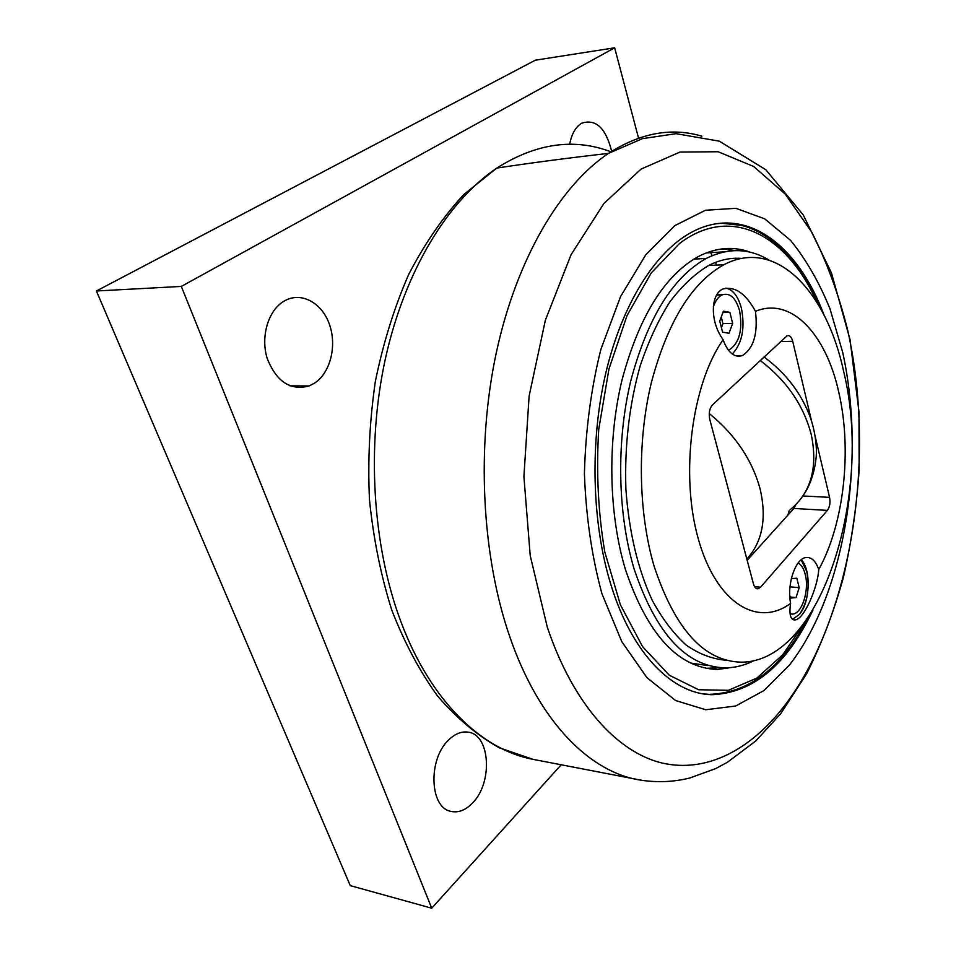 <?xml version="1.0" encoding="UTF-8"?>
<svg xmlns="http://www.w3.org/2000/svg" width="956" height="956" viewBox="0 0 956 956"><rect width="100%" height="100%" fill="white"/><g stroke="black" fill="none" stroke-linecap="round" stroke-linejoin="round"><path stroke-width="1.43" d="M791.341 578.631L796.814 578.225L799.192 587.677L796.037 597.584L790.457 598.109L789.74 595.313M796.037 597.584L790.182 597.01M799.192 587.677L790.003 586.829M798.164 562.976C801.367 564.793 803.721 568.593 805.215 574.377C809.589 590.211 801.929 614.17 792.297 614.122L790.182 613.895M724.349 251.834L706.161 252.934M690.83 663.082L707.38 665.543M769.102 260.14C749.205 248.082 728.257 247.52 706.269 258.431C672.677 277.216 647.511 318.061 630.745 380.978C616.142 441.72 617.588 513.97 634.151 569.095C656.019 633.756 686.241 666.667 724.803 667.838C734.829 667.85 744.605 665.424 754.129 660.596M726.417 660.249C712.77 659.234 699.433 654.239 686.408 645.264C673.789 633.983 662.377 618.962 652.171 600.189C637.783 568.94 629.024 531.942 625.893 489.173C624.471 445.831 629.251 404.663 640.245 365.67C648.455 341.364 658.314 320.117 669.821 301.929C682.022 285.856 694.94 273.715 708.599 265.505C719.689 259.877 730.695 257.511 741.641 258.431M703.329 693.877L708.85 694.343C748.871 693.279 781.769 667.993 807.533 618.496M741.987 225.437L720.932 223.166M750.807 252.396C733.838 246.003 716.391 247.365 698.466 256.459C664.408 275.507 638.907 316.771 621.95 380.237C607.18 441.505 608.709 514.34 625.547 569.895C647.738 634.951 678.366 668.148 717.418 669.463L735.307 666.965M706.329 668.316L720.322 667.647M735.917 250.591L722.019 248.883M823.964 314.871C797.471 243.756 743.696 202.72 689.957 233.156C654.597 253.053 621.938 304.641 605.745 373.282C589.685 441.935 591.848 523.052 610.872 584.606C632.083 653.916 672.307 693.709 711.407 694.713C753.041 693.22 786.872 665.018 812.923 610.107M601.898 593.604L621.747 641.584L646.949 677.685L675.569 700.509L705.707 709.746L735.654 706.018L763.94 690.579L789.441 665.041C845.283 593.282 866.232 459.262 842.678 352.286L830.023 308.884C819.173 282.235 806.016 259.375 790.528 240.315L764.704 218.852L735.941 208.324L705.456 210.248L674.805 225.64L645.826 254.714L620.528 296.647L600.858 349.418C591.023 389.02 585.55 430.427 584.415 473.65C585.98 516.503 591.8 556.5 601.898 593.604M789.094 510.886L787.899 515.105M569.657 144.32C571.592 134.115 575.512 127.124 581.403 123.372L581.702 123.204C595.827 118.616 605.817 127.973 611.661 151.275M314.679 383.069L309.123 385.961C290.397 390.908 276.427 381.719 267.19 358.392C260.426 336.643 268.242 310.365 283.932 301.224L284.816 300.71C301.475 291.437 322.017 302.897 329.438 324.395C337.074 345.773 330.418 372.685 314.679 383.069M472.479 803.064C465.5 810.27 458.271 813.03 450.79 811.357C429.459 807.581 427.977 758.777 448.746 739.884C454.984 733.838 461.366 731.256 467.878 732.117C490.213 734.112 493.212 782.629 472.479 803.064M560.909 765.087L431.73 908.2L181.317 286.43L614.66 47.8L638.548 138.142M614.66 47.8L535.348 60.192L96.413 290.994L350.266 885.626L431.73 908.2M96.413 290.994L181.317 286.43M795.858 504.672L793.898 508.449L827.37 510.396C829.772 507.003 830.501 502.653 829.569 497.359L802.968 495.961M780.61 341.519L792.727 341.328C791.508 336.918 789.644 335.054 787.147 335.735L712.519 404.866C709.472 408.427 708.563 413.279 709.782 419.409L753.471 584.02C754.427 587.271 755.909 588.86 757.929 588.788L760.558 587.211L754.535 586.637M747.174 560.288L793.898 508.449M827.37 510.396L760.558 587.211M654.083 566.131C638.297 512.476 637.055 442.222 651.191 383.26C667.384 322.184 691.618 282.677 723.871 264.728C776.129 237.112 826.737 291.508 843.754 371.908C873.426 492.89 821.646 662.066 741.33 662.161C704.13 661.385 675.044 629.371 654.083 566.131M818.73 569.549C844.064 523.924 852.155 450.252 838.878 392.689C826.295 334.672 791.544 296.348 755.467 311.321C758.048 333.441 753.734 348.175 742.501 355.536C734.435 358.046 727.97 352.8 723.095 339.774C691.702 384.109 680.003 474.869 698.334 539.041C716.391 603.559 757.761 627.793 790.612 603.391C786.621 584.104 795.643 558.077 806.219 557.503C811.656 557.109 815.827 561.124 818.73 569.549C817.87 586.865 804.163 619.524 795.022 619.93C790.935 620.062 789.321 615.521 790.182 606.283L790.612 603.391M723.095 339.774L720.967 336.452C709.866 318.575 711.264 293.862 722.879 289.023C734.829 285.964 745.692 293.396 755.467 311.321M792.727 341.328L811.548 421.034M815.265 436.761L829.569 497.359M725.819 288.091C732.977 289.584 738.175 296.312 741.426 308.298C745.106 327.633 742.334 342.571 733.085 353.123L732.105 353.935M801.164 559.858L806.745 571.389C809.887 588.203 807.462 602.543 799.467 614.409C810.174 602.316 811.25 569.561 801.271 559.774M792.512 619.297L799.467 614.409M716.761 294.783L722.389 294.747M713.355 306.661C715.447 300.71 718.315 296.814 721.971 294.938C729.834 292.333 735.702 297.591 739.574 310.712C742.8 329.808 739.454 342.822 729.524 349.717L728.317 350.123M729.034 333.274L722.581 332.174L719.737 321.073L723.417 311.142L729.87 312.373L732.643 323.403L729.034 333.274M721.433 327.681L722.927 323.63L721.242 317.022M729.87 312.373L722.891 312.576M732.643 323.403L722.927 323.63M805.036 622.045L782.809 654.681L756.889 678.079L728.353 690.316L698.585 689.742L669.32 675.235L642.54 646.591L620.384 604.742L604.801 552.006C598.157 512.512 596.126 471.631 598.743 429.352L608.96 369.004L627.005 315.635L651.203 272.998L679.477 243.529C731.627 203.795 787.553 235.905 816.986 302.383M547.274 627.088L530.21 555.579L523.912 476.59L529.11 396.071L545.35 320.272L571.067 254.702L603.893 203.509L641.094 169.081L679.967 152.064L718.135 151.741L753.687 166.487L785.235 194.104L811.811 232.248C826.916 262.028 838.926 294.926 847.853 330.955C876.222 458.51 851.868 618.281 784.028 706.436C750.388 749.767 706.532 773.356 661.755 762.96C617.194 752.109 573.23 704.393 547.274 627.088M701.859 136.182C671.566 127.148 640.424 132.884 608.434 153.39C560.324 185.584 516.646 258.586 496.295 352.728C476.1 446.87 481.693 555.508 509.703 636.517C539.292 722.772 590.939 773.153 641.345 780.227C657.752 782.677 673.825 781.948 689.599 778.065L715.638 768.612L727.42 762.255L755.73 740.984L780.693 713.726L806.685 673.693C821.562 643.974 833.775 612.007 843.312 577.783C851.33 542.709 856.6 506.788 859.145 470.029L858.966 411.809L850.063 339.703L831.457 272.914L803.291 214.992L765.792 169.702L719.282 141.165L676.095 133.673L642.444 138.656L608.434 153.39C569.358 157.836 532.157 162.723 496.833 168.065C536.173 143.209 574.257 137.807 611.099 151.861M533.042 759.351C482.075 749.839 430.798 701.477 401.054 622.093C372.493 546.426 366.148 446.046 385.507 358.165C405.057 270.297 448.161 200.676 496.845 168.053L463.875 194.462C443.178 216.761 424.787 243.422 408.702 274.42C394.266 307.497 383.153 343.204 375.338 381.516C369.625 420.7 367.666 460.087 369.47 499.701C373.426 538.694 380.858 575.488 391.769 610.059C404.448 642.731 419.744 671.423 437.645 696.123C456.717 718.195 477.247 735.415 499.247 747.783L533.042 759.351L641.345 780.227M710.487 252.169L712.184 255.634M715.387 262.434L716.582 265.099M746.839 559.057C762.47 541.741 766.903 518.379 760.128 488.994C752.133 459.836 735.164 434.681 709.244 413.518M760.211 360.496C786.692 380.643 803.733 405.464 811.357 434.968C817.978 467.854 810.879 492.806 790.05 509.799M693.841 259.1L706.269 258.431M819.232 306.147C796.635 253.149 758.777 218.637 716.175 223.752M709.782 668.447L717.418 669.463M708.85 694.343L711.407 694.713M289.991 385.854L309.123 385.961M763.999 356.97C786.131 373.246 801.678 393.693 810.64 418.298C814.01 428.503 815.922 438.685 816.364 448.83C816.938 460.864 813.078 480.832 803.996 494.372M757.929 588.788L756.865 588.681M742.501 355.536L735.104 355.608M794.998 619.93L793.372 619.751M723.871 264.728L708.599 265.505M721.971 294.938L716.546 295.141"/></g></svg>

